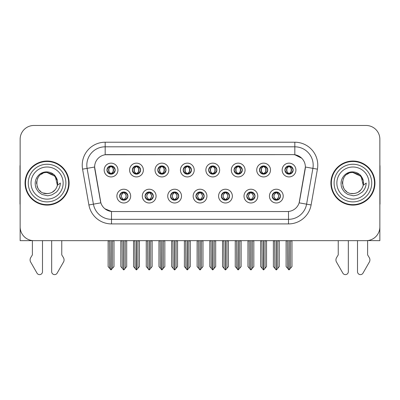 <?xml version="1.0" encoding="UTF-8"?>
<svg xmlns="http://www.w3.org/2000/svg" width="400" height="400" viewBox="0 0 400 400"><rect width="100%" height="100%" fill="white"/><g stroke="black" fill="none" stroke-linecap="round" stroke-linejoin="round"><path stroke-width="0.6" d="M106.925 170.035A4.13 4.13 0 0 0 111.055 174.165A4.13 4.13 0 0 0 115.185 170.035A4.13 4.13 0 0 0 111.055 165.905A4.13 4.13 0 0 0 106.925 170.035L106.965 170.035C107.82 172.34 108.89 173.455 110.18 173.37L109.9 174M104.17 170.035A6.885 6.885 0 0 0 111.055 176.92A6.885 6.885 0 0 0 117.94 170.035A6.885 6.885 0 0 0 111.055 163.15A6.885 6.885 0 0 0 104.17 170.035M170.49 196.105A4.13 4.13 0 0 0 174.62 200.235A4.13 4.13 0 0 0 178.75 196.105A4.13 4.13 0 0 0 174.62 191.97A4.13 4.13 0 0 0 170.49 196.105L170.53 196.105C171.31 198.325 172.385 199.44 173.745 199.44L174.235 199.44C171.505 197.215 171.505 194.99 174.235 192.765L173.745 192.765C172.41 192.74 171.335 193.85 170.53 196.105M167.735 196.105A6.885 6.885 0 0 0 174.62 202.985A6.885 6.885 0 0 0 181.505 196.105A6.885 6.885 0 0 0 174.62 189.22A6.885 6.885 0 0 0 167.735 196.105M145.065 196.105A4.13 4.13 0 0 0 149.195 200.235A4.13 4.13 0 0 0 153.325 196.105A4.13 4.13 0 0 0 149.195 191.97A4.13 4.13 0 0 0 145.065 196.105L145.1 196.105C145.885 198.325 146.96 199.44 148.32 199.44L148.81 199.44C146.08 197.215 146.08 194.99 148.81 192.765L148.32 192.765C146.98 192.74 145.91 193.85 145.1 196.105M142.31 196.105A6.885 6.885 0 0 0 149.195 202.985A6.885 6.885 0 0 0 156.08 196.105A6.885 6.885 0 0 0 149.195 189.22A6.885 6.885 0 0 0 142.31 196.105M246.765 196.105A4.13 4.13 0 0 0 250.9 200.235A4.13 4.13 0 0 0 255.03 196.105A4.13 4.13 0 0 0 250.9 191.97A4.13 4.13 0 0 0 246.765 196.105L246.805 196.105C247.59 198.325 248.66 199.44 250.025 199.44L250.515 199.44C247.78 197.215 247.78 194.99 250.515 192.765L250.025 192.765C248.685 192.74 247.61 193.85 246.805 196.105M244.015 196.105A6.885 6.885 0 0 0 250.9 202.985A6.885 6.885 0 0 0 257.78 196.105A6.885 6.885 0 0 0 250.9 189.22A6.885 6.885 0 0 0 244.015 196.105M208.63 170.035A4.13 4.13 0 0 0 212.76 174.165A4.13 4.13 0 0 0 216.89 170.035A4.13 4.13 0 0 0 212.76 165.905A4.13 4.13 0 0 0 208.63 170.035L208.665 170.035C209.52 172.34 210.595 173.455 211.885 173.37L211.605 174M205.875 170.035A6.885 6.885 0 0 0 212.76 176.92A6.885 6.885 0 0 0 219.645 170.035A6.885 6.885 0 0 0 212.76 163.15A6.885 6.885 0 0 0 205.875 170.035M259.48 170.035A4.13 4.13 0 0 0 263.61 174.165A4.13 4.13 0 0 0 267.74 170.035A4.13 4.13 0 0 0 263.61 165.905A4.13 4.13 0 0 0 259.48 170.035L259.52 170.035C260.375 172.34 261.445 173.455 262.735 173.37L262.455 174M256.725 170.035A6.885 6.885 0 0 0 263.61 176.92A6.885 6.885 0 0 0 270.495 170.035A6.885 6.885 0 0 0 263.61 163.15A6.885 6.885 0 0 0 256.725 170.035M119.64 196.105A4.13 4.13 0 0 0 123.77 200.235A4.13 4.13 0 0 0 127.9 196.105A4.13 4.13 0 0 0 123.77 191.97A4.13 4.13 0 0 0 119.64 196.105L119.675 196.105C120.46 198.325 121.53 199.44 122.895 199.44L123.385 199.44C120.65 197.215 120.65 194.99 123.385 192.765L122.895 192.765C121.555 192.74 120.485 193.85 119.675 196.105M116.885 196.105A6.885 6.885 0 0 0 123.77 202.985A6.885 6.885 0 0 0 130.655 196.105A6.885 6.885 0 0 0 123.77 189.22A6.885 6.885 0 0 0 116.885 196.105M183.2 170.035A4.13 4.13 0 0 0 187.335 174.165A4.13 4.13 0 0 0 191.465 170.035A4.13 4.13 0 0 0 187.335 165.905A4.13 4.13 0 0 0 183.2 170.035L183.24 170.035C184.095 172.34 185.17 173.455 186.46 173.37L186.18 174M180.45 170.035A6.885 6.885 0 0 0 187.335 176.92A6.885 6.885 0 0 0 194.215 170.035A6.885 6.885 0 0 0 187.335 163.15A6.885 6.885 0 0 0 180.45 170.035M132.35 170.035A4.13 4.13 0 0 0 136.48 174.165A4.13 4.13 0 0 0 140.61 170.035A4.13 4.13 0 0 0 136.48 165.905A4.13 4.13 0 0 0 132.35 170.035L132.39 170.035C133.245 172.34 134.315 173.455 135.605 173.37L135.325 174M129.595 170.035A6.885 6.885 0 0 0 136.48 176.92A6.885 6.885 0 0 0 143.365 170.035A6.885 6.885 0 0 0 136.48 163.15A6.885 6.885 0 0 0 129.595 170.035M157.775 170.035A4.13 4.13 0 0 0 161.905 174.165A4.13 4.13 0 0 0 166.04 170.035A4.13 4.13 0 0 0 161.905 165.905A4.13 4.13 0 0 0 157.775 170.035L157.815 170.035C158.67 172.34 159.745 173.455 161.035 173.37L160.75 174M155.025 170.035A6.885 6.885 0 0 0 161.905 176.92A6.885 6.885 0 0 0 168.79 170.035A6.885 6.885 0 0 0 161.905 163.15A6.885 6.885 0 0 0 155.025 170.035M221.34 196.105A4.13 4.13 0 0 0 225.47 200.235A4.13 4.13 0 0 0 229.6 196.105A4.13 4.13 0 0 0 225.47 191.97A4.13 4.13 0 0 0 221.34 196.105L221.38 196.105C222.16 198.325 223.235 199.44 224.6 199.44L225.09 199.44C222.355 197.215 222.355 194.99 225.09 192.765L224.6 192.765C223.26 192.74 222.185 193.85 221.38 196.105M218.585 196.105A6.885 6.885 0 0 0 225.47 202.985A6.885 6.885 0 0 0 232.355 196.105A6.885 6.885 0 0 0 225.47 189.22A6.885 6.885 0 0 0 218.585 196.105M195.915 196.105A4.13 4.13 0 0 0 200.045 200.235A4.13 4.13 0 0 0 204.175 196.105A4.13 4.13 0 0 0 200.045 191.97A4.13 4.13 0 0 0 195.915 196.105L195.955 196.105C196.735 198.325 197.81 199.44 199.175 199.44L199.66 199.44C196.93 197.215 196.93 194.99 199.66 192.765L199.175 192.765C197.835 192.74 196.76 193.85 195.955 196.105M193.16 196.105A6.885 6.885 0 0 0 200.045 202.985A6.885 6.885 0 0 0 206.93 196.105A6.885 6.885 0 0 0 200.045 189.22A6.885 6.885 0 0 0 193.16 196.105M284.905 170.035A4.13 4.13 0 0 0 289.035 174.165A4.13 4.13 0 0 0 293.165 170.035A4.13 4.13 0 0 0 289.035 165.905A4.13 4.13 0 0 0 284.905 170.035L284.945 170.035C285.8 172.34 286.87 173.455 288.16 173.37L287.88 174M282.15 170.035A6.885 6.885 0 0 0 289.035 176.92A6.885 6.885 0 0 0 295.92 170.035A6.885 6.885 0 0 0 289.035 163.15A6.885 6.885 0 0 0 282.15 170.035M234.055 170.035A4.13 4.13 0 0 0 238.185 174.165A4.13 4.13 0 0 0 242.315 170.035A4.13 4.13 0 0 0 238.185 165.905A4.13 4.13 0 0 0 234.055 170.035L234.095 170.035C234.95 172.34 236.02 173.455 237.31 173.37L237.03 174M231.3 170.035A6.885 6.885 0 0 0 238.185 176.92A6.885 6.885 0 0 0 245.07 170.035A6.885 6.885 0 0 0 238.185 163.15A6.885 6.885 0 0 0 231.3 170.035M272.195 196.105A4.13 4.13 0 0 0 276.325 200.235A4.13 4.13 0 0 0 280.455 196.105A4.13 4.13 0 0 0 276.325 191.97A4.13 4.13 0 0 0 272.195 196.105L272.23 196.105C273.015 198.325 274.085 199.44 275.45 199.44L275.94 199.44C273.205 197.215 273.205 194.99 275.94 192.765L275.45 192.765C274.11 192.74 273.04 193.85 272.23 196.105M269.44 196.105A6.885 6.885 0 0 0 276.325 202.985A6.885 6.885 0 0 0 283.21 196.105A6.885 6.885 0 0 0 276.325 189.22A6.885 6.885 0 0 0 269.44 196.105M94.625 167.005A12.39 12.39 0 0 0 94.815 169.155L100.48 201.285A12.39 12.39 0 0 0 112.68 211.525L287.32 211.525A12.39 12.39 0 0 0 299.52 201.285L305.185 169.155A12.39 12.39 0 0 0 292.985 154.615L107.015 154.615A12.39 12.39 0 0 0 94.625 167.005L94.76 165.17M367.61 240.585L379.86 240.665L379.86 139.24A13.77 13.77 0 0 0 366.095 125.47L33.905 125.47A13.77 13.77 0 0 0 20.14 139.24L20.14 240.665L32.39 240.665L32.39 254.875L30.76 257.565A4.59 4.59 0 0 0 30.43 261.655L37.02 273.165A2.93 2.93 0 0 0 42.49 271.7L42.49 240.665L51.67 240.665L51.67 271.7A2.93 2.93 0 0 0 57.135 273.165L63.73 261.655A4.59 4.59 0 0 0 63.395 257.565L61.765 254.875L61.765 240.665M338.235 240.665L338.235 254.875L336.605 257.565A4.59 4.59 0 0 0 336.27 261.655L342.865 273.165A2.93 2.93 0 0 0 348.33 271.7L348.33 240.665L357.51 240.665L357.51 271.7A2.93 2.93 0 0 0 362.98 273.165L369.57 261.655A4.59 4.59 0 0 0 369.24 257.565L367.61 254.875L367.61 240.665M25.05 183.07A22.03 22.03 0 0 0 47.08 205.1A22.03 22.03 0 0 0 69.11 183.07A22.03 22.03 0 0 0 47.08 161.04A22.03 22.03 0 0 0 25.05 183.07M330.89 183.07A22.03 22.03 0 0 0 352.92 205.1A22.03 22.03 0 0 0 374.95 183.07A22.03 22.03 0 0 0 352.92 161.04A22.03 22.03 0 0 0 330.89 183.07M105.18 142.22L294.82 142.22A22.945 22.945 0 0 1 317.42 169.155L311.105 204.955A22.945 22.945 0 0 1 288.505 223.915L111.495 223.915A22.945 22.945 0 0 1 88.895 204.955L82.58 169.155A22.945 22.945 0 0 1 105.18 142.22L105.18 146.81L294.82 146.81A18.36 18.36 0 0 1 312.9 168.36L306.585 204.155A18.36 18.36 0 0 1 288.505 219.325L111.495 219.325A18.36 18.36 0 0 1 93.415 204.155L87.1 168.36A18.36 18.36 0 0 1 105.18 146.81L105.18 154.75L292.985 154.615L294.82 154.75L301.745 158.24M287.32 211.525L112.68 211.525M111.495 223.915L111.495 211.465L104.88 208.76M317.42 169.155L305.375 167.03L299.14 202.845L311.105 204.955M88.895 204.955L100.86 202.845L94.625 167.03L87.1 168.36A18.36 18.36 0 0 1 86.825 165.17M299.52 201.285L299.445 201.675M100.555 201.675L100.48 201.285M366.095 125.47L33.905 125.47M20.14 139.24L20.14 226.9A13.77 13.77 0 0 0 33.905 240.665L366.095 240.665A13.77 13.77 0 0 0 379.86 226.9L379.86 139.24M277.035 200.17L276.705 199.44L277.195 199.44C278.535 199.47 279.61 198.355 280.415 196.095C279.63 193.875 278.555 192.765 277.195 192.765L277.475 192.135M277.035 192.035L276.705 192.765L277.195 192.765M276.075 199.44L275.73 200.19L276.08 199.44C273.175 197.215 273.175 194.99 276.08 192.765L275.73 192.015L276.08 192.765C273.27 194.99 273.27 197.215 276.075 199.44M275.94 192.765L275.615 192.035M276.705 192.765C279.44 194.99 279.44 197.215 276.705 199.44L276.57 199.44C279.375 197.215 279.375 194.99 276.57 192.765L276.915 192.015M276.705 199.44L276.915 200.19M274.685 240.665L274.855 268.33L276.135 269.855L276.51 269.855L279.26 266.58L279.26 240.895L277.79 240.895L277.79 268.33M276.415 240.665L276.415 269.855M276.23 269.855L276.23 240.665M273.385 240.665L273.385 266.58L274.855 268.33M274.855 240.895L273.385 240.895M287.4 240.665L287.57 268.33L288.85 269.855L288.945 240.665M289.13 240.665L289.13 269.855L291.975 266.58L291.975 240.895L290.505 240.895L290.675 240.665M286.1 240.665L286.1 266.58L287.57 268.33M287.57 240.895L286.1 240.895M290.505 268.33L290.505 240.895M288.325 174.105L288.65 173.37L288.16 173.37M288.325 165.965L288.65 166.7L288.16 166.7C286.83 166.675 285.76 167.785 284.945 170.035M293.165 170.035L293.13 170.035C292.335 167.815 291.26 166.7 289.91 166.7L289.42 166.7C290.735 167.4 291.425 168.51 291.505 170.035C291.425 171.555 290.735 172.67 289.42 173.37L289.91 173.37L290.19 174M293.13 170.035C292.3 172.3 291.23 173.415 289.91 173.37M288.65 173.37L288.785 173.37C287.44 172.67 286.73 171.555 286.65 170.035C286.73 168.51 287.44 167.4 288.785 166.7L288.445 165.945L288.79 166.7C286.225 166.785 286.145 172.945 288.79 173.37L288.445 174.125L288.65 173.37C287.34 172.67 286.645 171.555 286.57 170.035C286.645 168.51 287.34 167.4 288.65 166.7M289.285 166.7L289.285 166.7C291.845 166.785 291.93 172.945 289.28 173.37L289.625 174.125L289.285 173.37C290.63 172.67 291.345 171.555 291.425 170.035C291.345 168.51 290.63 167.4 289.285 166.7L289.63 165.945L289.28 166.7M251.61 200.17L251.28 199.44L251.77 199.44C253.11 199.47 254.185 198.355 254.99 196.095C254.205 193.875 253.13 192.765 251.77 192.765L252.05 192.135M251.61 192.035L251.28 192.765L251.77 192.765M250.65 199.44L250.305 200.19L250.655 199.44C247.75 197.215 247.75 194.99 250.655 192.765L250.305 192.015L250.655 192.765C247.845 194.99 247.845 197.215 250.65 199.44M250.515 192.765L250.185 192.035M251.28 192.765C254.015 194.99 254.015 197.215 251.28 199.44L251.145 199.44C253.95 197.215 253.95 194.99 251.145 192.765L251.49 192.015M251.28 199.44L251.49 200.19M249.26 240.665L249.43 268.33L250.71 269.855L251.085 269.855L253.835 266.58L253.835 240.895L252.365 240.895L252.365 268.33M250.99 240.665L250.99 269.855M250.805 269.855L250.805 240.665M247.96 240.665L247.96 266.58L249.43 268.33M249.43 240.895L247.96 240.895M226.18 200.17L225.855 199.44L226.345 199.44C227.685 199.47 228.755 198.355 229.565 196.095C228.775 193.875 227.705 192.765 226.345 192.765L226.625 192.135M226.18 192.035L225.855 192.765L226.345 192.765M225.225 199.44L224.88 200.19L225.225 199.44C222.325 197.215 222.325 194.99 225.225 192.765L224.88 192.015L225.225 192.765C222.42 194.99 222.42 197.215 225.225 199.44M225.09 192.765L224.76 192.035M225.855 192.765C228.59 194.99 228.59 197.215 225.855 199.44L225.72 199.44C228.525 197.215 228.525 194.99 225.72 192.765L226.065 192.015M225.855 199.44L226.065 200.19M223.835 240.665L224.005 268.33L225.285 269.855L225.66 269.855L228.41 266.58L228.41 240.895L226.94 240.895L226.94 268.33M225.565 240.665L225.565 269.855M225.38 269.855L225.38 240.665M222.535 240.665L222.535 266.58L224.005 268.33M224.005 240.895L222.535 240.895M200.755 200.17L200.43 199.44L200.92 199.44C202.26 199.47 203.33 198.355 204.14 196.095C203.35 193.875 202.28 192.765 200.92 192.765L201.2 192.135M200.755 192.035L200.43 192.765L200.92 192.765M199.8 199.44L199.455 200.19L199.8 199.44C196.895 197.215 196.895 194.99 199.8 192.765L199.455 192.015L199.8 192.765C196.995 194.99 196.995 197.215 199.8 199.44M199.66 192.765L199.335 192.035M200.43 192.765C203.165 194.99 203.165 197.215 200.43 199.44L200.295 199.44C203.1 197.215 203.1 194.99 200.295 192.765L200.64 192.015M200.43 199.44L200.64 200.19M198.405 240.665L198.575 268.33L199.86 269.855L200.235 269.855L202.985 266.58L202.985 240.895L201.515 240.895L201.515 268.33M200.14 240.665L200.14 269.855M199.955 269.855L199.955 240.665M197.11 240.665L197.11 266.58L198.575 268.33M198.575 240.895L197.11 240.895M261.97 240.665L262.14 268.33L263.42 269.855L263.52 240.665M263.7 240.665L263.7 269.855L266.55 266.58L266.55 240.895L265.08 240.895L265.25 240.665M260.675 240.665L260.675 266.58L262.14 268.33M262.14 240.895L260.675 240.895M265.08 268.33L265.08 240.895M262.9 174.105L263.225 173.37L262.735 173.37M262.9 165.965L263.225 166.7L262.735 166.7C261.405 166.675 260.335 167.785 259.52 170.035M267.74 170.035L267.705 170.035C266.905 167.815 265.835 166.7 264.485 166.7L263.995 166.7C265.305 167.4 266 168.51 266.08 170.035C266 171.555 265.305 172.67 263.995 173.37L264.485 173.37L264.765 174M267.705 170.035C266.875 172.3 265.805 173.415 264.485 173.37M263.225 173.37L263.36 173.37C262.015 172.67 261.305 171.555 261.225 170.035C261.305 168.51 262.015 167.4 263.36 166.7L263.015 165.945L263.365 166.7C260.8 166.785 260.72 172.945 263.365 173.37L263.02 174.125L263.225 173.37C261.915 172.67 261.22 171.555 261.14 170.035C261.22 168.51 261.915 167.4 263.225 166.7M263.86 166.7L263.86 166.7C266.42 166.785 266.5 172.945 263.855 173.37L264.2 174.125L263.86 173.37C265.205 172.67 265.92 171.555 265.995 170.035C265.92 168.51 265.205 167.4 263.86 166.7L264.205 165.945L263.855 166.7M236.545 240.665L236.715 268.33L237.995 269.855L238.095 240.665M238.275 240.665L238.275 269.855L241.12 266.58L241.12 240.895L239.655 240.895L239.825 240.665M235.245 240.665L235.245 266.58L236.715 268.33M236.715 240.895L235.245 240.895M239.655 268.33L239.655 240.895M237.475 174.105L237.8 173.37L237.31 173.37M237.475 165.965L237.8 166.7L237.31 166.7C235.98 166.675 234.91 167.785 234.095 170.035M242.315 170.035L242.275 170.035C241.48 167.815 240.41 166.7 239.06 166.7L238.57 166.7C239.88 167.4 240.575 168.51 240.655 170.035C240.575 171.555 239.88 172.67 238.57 173.37L239.06 173.37L239.34 174M242.275 170.035C241.45 172.3 240.375 173.415 239.06 173.37M237.8 173.37L237.935 173.37C236.59 172.67 235.875 171.555 235.8 170.035C235.875 168.51 236.59 167.4 237.935 166.7L237.59 165.945L237.94 166.7C235.375 166.785 235.295 172.945 237.94 173.37L237.595 174.125L237.8 173.37C236.49 172.67 235.795 171.555 235.715 170.035C235.795 168.51 236.49 167.4 237.8 166.7M238.435 166.7L238.435 166.7C240.995 166.785 241.075 172.945 238.43 173.37L238.775 174.125L238.435 173.37C239.78 172.67 240.49 171.555 240.57 170.035C240.49 168.51 239.78 167.4 238.435 166.7L238.78 165.945L238.43 166.7M211.12 240.665L211.29 268.33L212.57 269.855L212.665 240.665M212.85 240.665L212.85 269.855L215.695 266.58L215.695 240.895L214.225 240.895L214.395 240.665M209.82 240.665L209.82 266.58L211.29 268.33M211.29 240.895L209.82 240.895M214.225 268.33L214.225 240.895M212.045 174.105L212.375 173.37L211.885 173.37M212.045 165.965L212.375 166.7L211.885 166.7C210.555 166.675 209.48 167.785 208.665 170.035M216.89 170.035L216.85 170.035C216.055 167.815 214.985 166.7 213.635 166.7L213.145 166.7C214.455 167.4 215.15 168.51 215.225 170.035C215.15 171.555 214.455 172.67 213.145 173.37L213.635 173.37L213.915 174M216.85 170.035C216.025 172.3 214.95 173.415 213.635 173.37M212.375 173.37L212.51 173.37C211.165 172.67 210.45 171.555 210.37 170.035C210.45 168.51 211.165 167.4 212.51 166.7L212.165 165.945L212.515 166.7C209.95 166.785 209.865 172.945 212.515 173.37L212.17 174.125L212.375 173.37C211.06 172.67 210.37 171.555 210.29 170.035C210.37 168.51 211.06 167.4 212.375 166.7M213.01 166.7L213.01 166.7C215.57 166.785 215.65 172.945 213.005 173.37L213.35 174.125L213.01 173.37C214.355 172.67 215.065 171.555 215.145 170.035C215.065 168.51 214.355 167.4 213.01 166.7L213.35 165.945L213.005 166.7M185.695 240.665L185.865 268.33L187.145 269.855L187.24 240.665M187.425 240.665L187.425 269.855L190.27 266.58L190.27 240.895L188.8 240.895L188.97 240.665M184.395 240.665L184.395 266.58L185.865 268.33M185.865 240.895L184.395 240.895M188.8 268.33L188.8 240.895M186.62 174.105L186.95 173.37L186.46 173.37M186.62 165.965L186.95 166.7L186.46 166.7C185.13 166.675 184.055 167.785 183.24 170.035M191.465 170.035L191.425 170.035C190.63 167.815 189.555 166.7 188.205 166.7L187.72 166.7C189.03 167.4 189.725 168.51 189.8 170.035C189.725 171.555 189.03 172.67 187.72 173.37L188.205 173.37L188.49 174M191.425 170.035C190.6 172.3 189.525 173.415 188.205 173.37M186.95 173.37L187.085 173.37C185.74 172.67 185.025 171.555 184.945 170.035C185.025 168.51 185.74 167.4 187.085 166.7C184.52 166.785 184.44 172.945 187.085 173.37L186.95 173.37C185.635 172.67 184.94 171.555 184.865 170.035C184.94 168.51 185.635 167.4 186.95 166.7L186.95 166.7M187.585 166.7L187.585 166.7C190.145 166.785 190.225 172.945 187.58 173.37L187.925 174.125L187.585 173.37C188.93 172.67 189.64 171.555 189.72 170.035C189.64 168.51 188.93 167.4 187.585 166.7L187.925 165.945L187.58 166.7M20.14 164.965A9.18 9.18 0 0 0 20 166.545L20 204.18A9.18 9.18 0 0 1 20.14 204.17M20.14 212.44L20.14 207.85M379.86 164.965A9.18 9.18 0 0 1 380 166.545L380 204.18A9.18 9.18 0 0 0 379.86 204.17M379.86 207.85L379.86 212.44M46.99 193.625L43.555 193.02M40.695 191.475L39.505 190.42M37.88 188.245L37.035 186.32M36.54 183.655L36.62 181.635M37.415 178.82L38.415 177.04M41.125 174.355L42.9 173.375M45.295 193.47L48.105 193.575M47.08 193.625C52.48 193.255 55.92 190.47 57.4 185.265L60.38 183.07C60.16 186.725 58.775 189.78 56.23 192.225L51.97 194.86C48.865 195.65 47.235 195.92 47.08 195.665L42.38 194.555C42.13 194.755 38.235 191.865 38.505 191.81C36.29 188.925 35.32 187.675 35.195 183.165C35.4 176.955 40.7 171.475 47.08 171.9C49.65 172.005 51.925 172.91 53.895 174.62C54.925 175.065 57.61 179.56 57.4 180.875A10.555 10.555 0 0 1 57.405 185.255L55.28 176.425L47.08 172.52C33.46 171.855 33.46 194.275 47.08 193.625L48.315 193.55M52.215 192.285L55.29 189.695M57.24 185.91L57.51 181.465M57.26 180.28L53.995 175.095M53.185 174.46L47.325 172.52M53.2 191.665L54.005 191.035M65.895 183.07A18.815 18.815 0 0 1 47.08 201.885A18.815 18.815 0 0 1 28.26 183.07A18.815 18.815 0 0 1 47.08 164.25A18.815 18.815 0 0 1 65.895 183.07M47.08 204.64A21.57 21.57 0 0 1 25.505 183.07A21.57 21.57 0 0 1 47.08 161.5A21.57 21.57 0 0 1 68.65 183.07A21.57 21.57 0 0 1 47.08 204.64M47.08 199.13A16.065 16.065 0 0 1 31.015 183.07A16.065 16.065 0 0 1 47.08 167.005A16.065 16.065 0 0 1 63.14 183.07A16.065 16.065 0 0 1 47.08 199.13M346.535 191.475L345.345 190.42M343.725 188.245L342.88 186.32M342.385 183.655L342.465 181.635M343.26 178.82L344.26 177.04M346.965 174.355L348.745 173.375M351.14 193.47L353.95 193.575M352.92 193.625C358.325 193.255 361.765 190.47 363.245 185.265L366.225 183.07C366.005 186.725 364.62 189.78 362.075 192.225L357.815 194.86C354.71 195.65 353.08 195.92 352.92 195.665L348.225 194.555C347.975 194.755 344.075 191.865 344.345 191.81C342.135 188.925 341.165 187.675 341.035 183.165C341.245 176.955 346.545 171.475 352.92 171.9C355.495 172.005 357.77 172.91 359.74 174.62C360.77 175.065 363.455 179.56 363.245 180.875A10.555 10.555 0 0 1 363.25 185.255L361.125 176.425L352.92 172.52C339.305 171.855 339.305 194.275 352.92 193.625L354.16 193.55M358.055 192.285L361.135 189.695M363.085 185.91L363.355 181.465M363.1 180.28L359.84 175.095M359.03 174.46L353.17 172.52M359.045 191.665L359.85 191.035M371.74 183.07A18.815 18.815 0 0 1 352.92 201.885A18.815 18.815 0 0 1 334.105 183.07A18.815 18.815 0 0 1 352.92 164.25A18.815 18.815 0 0 1 371.74 183.07M352.92 204.64A21.57 21.57 0 0 1 331.35 183.07A21.57 21.57 0 0 1 352.92 161.5A21.57 21.57 0 0 1 374.495 183.07A21.57 21.57 0 0 1 352.92 204.64M352.92 199.13A16.065 16.065 0 0 1 336.86 183.07A16.065 16.065 0 0 1 352.92 167.005A16.065 16.065 0 0 1 368.985 183.07A16.065 16.065 0 0 1 352.92 199.13M175.33 200.17L175.005 199.44L175.495 199.44C176.835 199.47 177.905 198.355 178.715 196.095C177.925 193.875 176.85 192.765 175.495 192.765L175.775 192.135M175.33 192.035L175.005 192.765L175.495 192.765M174.37 199.44L174.03 200.19L174.375 199.44C171.47 197.215 171.47 194.99 174.375 192.765L174.03 192.015L174.375 192.765C171.57 194.99 171.57 197.215 174.37 199.44M174.235 192.765L173.91 192.035M175.005 192.765L175.21 192.015L175.005 192.765C177.735 194.99 177.735 197.215 175.005 199.44L175.21 200.19L174.865 199.44C177.67 197.215 177.67 194.99 174.87 192.765C177.77 194.99 177.77 197.215 174.865 199.44L175.005 199.44M172.98 240.665L173.15 268.33L174.43 269.855L174.81 269.855L177.555 266.58L177.555 240.895L176.09 240.895L176.09 268.33M174.71 240.665L174.71 269.855M174.53 269.855L174.53 240.665M171.685 240.665L171.685 266.58L173.15 268.33M173.15 240.895L171.685 240.895M149.905 200.17L149.58 199.44L150.065 199.44C151.405 199.47 152.48 198.355 153.285 196.095C152.5 193.875 151.425 192.765 150.065 192.765L150.35 192.135M149.905 192.035L149.58 192.765L150.065 192.765M148.945 199.44L148.6 200.19L148.95 199.44C146.045 197.215 146.045 194.99 148.95 192.765L148.6 192.015L148.95 192.765C146.14 194.99 146.14 197.215 148.945 199.44M148.81 192.765L148.485 192.035M149.58 192.765L149.785 192.015L149.58 192.765C152.31 194.99 152.31 197.215 149.58 199.44L149.785 200.19L149.44 199.44C152.245 197.215 152.245 194.99 149.445 192.765C152.345 194.99 152.345 197.215 149.44 199.44L149.58 199.44M147.555 240.665L147.725 268.33L149.005 269.855L149.38 269.855L152.13 266.58L152.13 240.895L150.665 240.895L150.665 268.33M149.285 240.665L149.285 269.855M149.1 269.855L149.1 240.665M146.255 240.665L146.255 266.58L147.725 268.33M147.725 240.895L146.255 240.895M124.48 200.17L124.15 199.44L124.64 199.44C125.98 199.47 127.055 198.355 127.86 196.095C127.075 193.875 126 192.765 124.64 192.765L124.92 192.135M124.48 192.035L124.15 192.765L124.64 192.765M123.52 199.44L123.175 200.19L123.525 199.44C120.62 197.215 120.62 194.99 123.525 192.765L123.175 192.015L123.525 192.765C120.715 194.99 120.715 197.215 123.52 199.44M123.385 192.765L123.06 192.035M124.15 192.765L124.36 192.015L124.15 192.765C126.885 194.99 126.885 197.215 124.15 199.44L124.36 200.19L124.015 199.44C126.82 197.215 126.82 194.99 124.015 192.765C126.92 194.99 126.92 197.215 124.015 199.44L124.15 199.44M122.13 240.665L122.3 268.33L123.58 269.855L123.955 269.855L126.705 266.58L126.705 240.895L125.235 240.895L125.235 268.33M123.86 240.665L123.86 269.855M123.675 269.855L123.675 240.665M120.83 240.665L120.83 266.58L122.3 268.33M122.3 240.895L120.83 240.895M160.27 240.665L160.44 268.33L161.72 269.855L161.815 240.665M162 240.665L162 269.855L164.845 266.58L164.845 240.895L163.375 240.895L163.545 240.665M158.97 240.665L158.97 266.58L160.44 268.33M160.44 240.895L158.97 240.895M163.375 268.33L163.375 240.895M161.195 174.105L161.52 173.37L161.035 173.37M161.195 165.965L161.52 166.7L161.035 166.7C159.705 166.675 158.63 167.785 157.815 170.035M166.04 170.035L166 170.035C165.205 167.815 164.13 166.7 162.78 166.7L162.295 166.7C163.605 167.4 164.3 168.51 164.375 170.035C164.3 171.555 163.605 172.67 162.295 173.37L162.78 173.37L163.06 174M166 170.035C165.17 172.3 164.1 173.415 162.78 173.37M161.52 173.37L161.66 173.37C160.31 172.67 159.6 171.555 159.52 170.035C159.6 168.51 160.31 167.4 161.66 166.7C159.095 166.785 159.015 172.945 161.66 173.37L161.52 173.37C160.21 172.67 159.515 171.555 159.44 170.035C159.515 168.51 160.21 167.4 161.52 166.7L161.52 166.7M162.155 166.7L162.155 166.7C164.72 166.785 164.8 172.945 162.155 173.37L162.495 174.125L162.155 173.37C163.5 172.67 164.215 171.555 164.295 170.035C164.215 168.51 163.5 167.4 162.155 166.7L162.5 165.945L162.155 166.7M134.845 240.665L135.015 268.33L136.295 269.855L136.39 240.665M136.575 240.665L136.575 269.855L139.42 266.58L139.42 240.895L137.95 240.895L138.12 240.665M133.545 240.665L133.545 266.58L135.015 268.33M135.015 240.895L133.545 240.895M137.95 268.33L137.95 240.895M135.77 174.105L136.095 173.37L135.605 173.37M135.77 165.965L136.095 166.7L135.605 166.7C134.275 166.675 133.205 167.785 132.39 170.035M140.61 170.035L140.575 170.035C139.78 167.815 138.705 166.7 137.355 166.7L136.865 166.7C138.18 167.4 138.87 168.51 138.95 170.035C138.87 171.555 138.18 172.67 136.865 173.37L137.355 173.37L137.635 174M140.575 170.035C139.745 172.3 138.675 173.415 137.355 173.37M136.095 173.37L136.23 173.37C134.885 172.67 134.175 171.555 134.095 170.035C134.175 168.51 134.885 167.4 136.23 166.7C133.67 166.785 133.59 172.945 136.235 173.37L136.095 173.37C134.785 172.67 134.09 171.555 134.015 170.035C134.09 168.51 134.785 167.4 136.095 166.7L136.095 166.7M136.73 166.7L136.73 166.7C139.29 166.785 139.375 172.945 136.725 173.37L137.07 174.125L136.73 173.37C138.075 172.67 138.79 171.555 138.87 170.035C138.79 168.51 138.075 167.4 136.73 166.7L137.075 165.945L136.725 166.7M109.415 240.665L109.585 268.33L110.865 269.855L110.965 240.665M111.145 240.665L111.145 269.855L113.995 266.58L113.995 240.895L112.525 240.895L112.695 240.665M108.12 240.665L108.12 266.58L109.585 268.33M109.585 240.895L108.12 240.895M112.525 268.33L112.525 240.895M110.345 174.105L110.67 173.37L110.18 173.37M110.345 165.965L110.67 166.7L110.18 166.7C108.85 166.675 107.78 167.785 106.965 170.035M115.185 170.035L115.15 170.035C114.35 167.815 113.28 166.7 111.93 166.7L111.44 166.7C112.75 167.4 113.445 168.51 113.525 170.035C113.445 171.555 112.75 172.67 111.44 173.37L111.93 173.37L112.21 174M115.15 170.035C114.32 172.3 113.25 173.415 111.93 173.37M110.67 173.37L110.805 173.37C109.46 172.67 108.75 171.555 108.67 170.035C108.75 168.51 109.46 167.4 110.805 166.7C108.245 166.785 108.165 172.945 110.81 173.37L110.67 173.37C109.36 172.67 108.665 171.555 108.59 170.035C108.665 168.51 109.36 167.4 110.67 166.7L110.67 166.7M111.305 166.7L111.305 166.7C113.865 166.785 113.95 172.945 111.3 173.37L111.645 174.125L111.305 173.37C112.65 172.67 113.365 171.555 113.44 170.035C113.365 168.51 112.65 167.4 111.305 166.7L111.65 165.945L111.3 166.7M294.82 142.22L294.82 154.75M288.505 211.465L288.505 223.915M82.58 169.155L87.1 168.36M275.45 199.44L275.17 200.07M275.615 200.17L275.94 199.44M275.45 192.765L275.17 192.135M277.195 199.44L277.475 200.07M288.16 166.7L287.88 166.07M289.91 166.7L290.19 166.07M289.75 165.965L289.42 166.7M289.75 174.105L289.42 173.37M250.025 199.44L249.745 200.07M250.185 200.17L250.515 199.44M250.025 192.765L249.745 192.135M251.77 199.44L252.05 200.07M224.6 199.44L224.32 200.07M224.76 200.17L225.09 199.44M224.6 192.765L224.32 192.135M226.345 199.44L226.625 200.07M199.175 199.44L198.89 200.07M199.335 200.17L199.66 199.44M199.175 192.765L198.89 192.135M200.92 199.44L201.2 200.07M262.735 166.7L262.455 166.07M264.485 166.7L264.765 166.07M264.32 165.965L263.995 166.7M264.32 174.105L263.995 173.37M237.31 166.7L237.03 166.07M239.06 166.7L239.34 166.07M238.895 165.965L238.57 166.7M238.895 174.105L238.57 173.37M211.885 166.7L211.605 166.07M213.635 166.7L213.915 166.07M213.47 165.965L213.145 166.7M213.47 174.105L213.145 173.37M186.46 166.7L186.18 166.07M188.205 166.7L188.49 166.07M188.045 165.965L187.72 166.7M188.045 174.105L187.72 173.37M186.74 174.12L187.085 173.37L186.745 174.125M186.74 165.945L187.085 166.7L186.745 165.945M173.745 199.44L173.465 200.07M173.91 200.17L174.235 199.44M173.745 192.765L173.465 192.135M175.495 199.44L175.775 200.07M148.32 199.44L148.04 200.07M148.485 200.17L148.81 199.44M148.32 192.765L148.04 192.135M150.065 199.44L150.35 200.07M122.895 199.44L122.615 200.07M123.06 200.17L123.385 199.44M122.895 192.765L122.615 192.135M124.64 199.44L124.92 200.07M161.035 166.7L160.75 166.07M162.78 166.7L163.06 166.07M162.62 165.965L162.295 166.7M162.62 174.105L162.295 173.37M161.315 174.12L161.66 173.37L161.315 174.125M161.315 165.945L161.66 166.7L161.315 165.945M135.605 166.7L135.325 166.07M137.355 166.7L137.635 166.07M137.195 165.965L136.865 166.7M137.195 174.105L136.865 173.37M135.89 174.12L136.23 173.37L135.89 174.125M135.89 165.945L136.23 166.7L135.89 165.945M110.18 166.7L109.9 166.07M111.93 166.7L112.21 166.07M111.765 165.965L111.44 166.7M111.765 174.105L111.44 173.37M110.46 174.12L110.805 173.37L110.465 174.125M110.46 165.945L110.805 166.7L110.465 165.945M276.91 192.015L276.57 192.765C279.47 194.99 279.47 197.215 276.57 199.44L276.91 200.19M251.485 192.015L251.14 192.765C254.045 194.99 254.045 197.215 251.14 199.44L251.485 200.19M226.06 192.015L225.715 192.765C228.62 194.99 228.62 197.215 225.715 199.44L226.06 200.19M200.635 192.015L200.29 192.765C203.195 194.99 203.195 197.215 200.29 199.44L200.635 200.19"/></g></svg>
